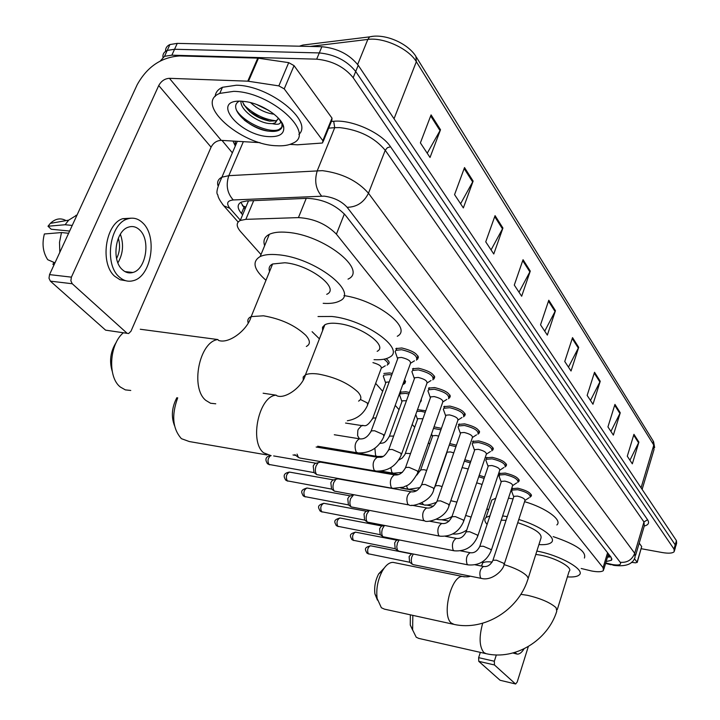 <?xml version="1.0" encoding="UTF-8"?>
<svg xmlns="http://www.w3.org/2000/svg" width="720" height="720" viewBox="0 0 720 720"><rect width="100%" height="100%" fill="white"/><g stroke="black" fill="none" stroke-linecap="round" stroke-linejoin="round"><path stroke-width="1.08" d="M449.775 443.574L456.417 445.203M434.034 426.861L441.423 428.337M417.501 409.635L425.772 410.778M400.05 392.256L405.837 391.734L409.419 392.499M383.85 373.464L389.592 372.924L392.31 373.446M499.095 473.526L505.296 473.067C514.944 475.479 519.471 478.26 518.877 481.428L518.229 481.806M486.072 457.803L492.264 457.317C502.2 459.792 506.817 462.681 506.142 465.993L505.503 466.362M472.518 441.45L478.71 440.928C488.943 443.475 493.668 446.481 492.885 449.946L492.264 450.306M458.424 424.413L464.598 423.864C475.146 426.492 479.979 429.615 479.079 433.251L478.476 433.602M511.632 488.646L517.833 488.214C527.211 490.563 531.639 493.254 531.135 496.278L530.478 496.665M443.745 406.665L449.883 406.089C460.782 408.789 465.723 412.056 464.697 415.863L464.112 416.196M428.445 388.143L434.547 387.549C445.815 390.339 450.864 393.741 449.694 397.746L449.136 398.061M412.479 368.811L418.536 368.199C430.191 371.088 435.357 374.634 434.034 378.846L433.503 379.143M395.811 348.606L401.805 347.976C413.883 350.973 419.166 354.681 417.663 359.118L417.177 359.388M581.202 568.494L591.732 571.014C597.87 572.13 601.776 571.968 603.45 570.528L603.072 567.675L336.402 234.153C326.376 224.019 313.722 218.502 298.44 217.602L245.853 219.348L240.246 220.482C236.106 222.741 236.196 226.431 240.525 231.543L261.009 254.556M375.66 383.4L382.68 391.293M395.217 405.369L399.024 409.662M412.191 424.458L414.702 427.275M428.445 442.71L429.75 444.177M486.972 508.491L488.466 510.174M479.214 475.335L484.587 477.027M464.823 459.738L470.79 461.421M421.173 399.384L420.246 402.012M404.541 379.737L404.901 383.328L404.37 383.616M386.154 358.686C389.169 361.089 389.88 362.916 388.296 364.158L387.801 364.419M606.159 561.555L611.514 560.259L611.172 557.379L345.222 214.965C335.277 204.66 322.632 199.107 307.287 198.324L246.78 200.934L241.245 202.113C237.051 204.453 237.123 208.224 241.452 213.435L242.64 214.794M610.767 556.866L607.482 557.172M160.344 60.939L164.529 56.304L171.864 55.179L316.683 59.166C332.181 60.714 344.349 66.897 353.178 77.715L673.992 549.081L674.217 551.655C672.579 553.311 668.565 553.608 662.193 552.528L641.232 548.712M232.362 152.847L221.985 140.409M165.582 51.327C165.375 48.213 166.815 45.954 169.911 44.55L177.246 43.38L321.876 46.719C337.356 48.204 349.47 54.387 358.227 65.277L676.422 540.63L675.207 544.851L675.423 547.434L675.207 544.851L355.698 71.487L675.207 544.851L673.992 549.081M321.876 46.719L319.284 52.929C334.773 54.45 346.914 60.633 355.698 71.487C346.914 60.633 334.773 54.45 319.284 52.929L174.555 49.266L319.284 52.929L316.683 59.166M162.918 57.186C162.684 54.072 164.124 51.813 167.22 50.418L174.555 49.266L167.22 50.418C164.124 51.813 162.684 54.072 162.918 57.186M245.052 209.034L240.786 202.356M431.073 114.885L420.39 142.875L430.029 157.473L440.514 129.744L431.073 114.885M427.23 153.234L440.514 129.744M464.526 167.562L454.563 194.625L463.347 207.927L473.13 181.098L464.526 167.562M460.593 203.751L473.13 181.098M495.063 215.64L485.739 241.839L493.767 253.998L502.929 228.033L495.063 215.64M491.067 249.903L502.929 228.033M523.044 259.704L514.287 285.075L521.667 296.244L530.28 271.089L523.044 259.704M519.012 292.221L530.28 271.089M633.942 434.322L627.291 456.201L632.331 463.842L638.901 442.125L633.942 434.322M629.937 460.215L638.901 442.125M614.943 404.397L607.941 426.906L613.359 435.105L620.262 412.776L614.943 404.397M610.911 431.397L620.262 412.776M594.531 372.258L587.151 395.424L592.974 404.235L600.246 381.258L594.531 372.258M590.472 400.455L600.246 381.258M572.535 337.626L564.75 361.494L571.032 371.007L578.7 347.337L572.535 337.626M568.476 367.137L578.7 347.337M548.784 300.231L540.54 324.828L547.335 335.115L555.453 310.725L548.784 300.231M544.725 331.173L555.453 310.725M676.422 540.63L676.629 543.231L675.774 546.228M634.383 558.612L637.083 562.23L641.691 546.552L637.191 562.473M639.216 543.123L641.691 546.552M515.646 683.991L500.103 680.274L515.646 683.991L517.203 682.029L528.327 646.524M478.773 661.347L478.629 657.657L494.325 661.248L494.451 664.956L478.773 661.347L500.103 680.274M480.339 652.383L478.629 657.657M494.451 664.956L515.394 683.865M494.325 661.248L496.341 654.948M631.377 562.32L635.652 562.851L637.083 562.23M514.674 652.491L517.158 654.093C519.435 654.318 521.73 652.554 524.061 648.819M512.901 652.995L516.69 653.994M412.677 630.171L410.274 625.041L410.346 614.817M412.83 615.366L412.632 629.946L416.214 637.209L418.743 638.397L485.586 653.571M557.271 609.633L569.115 571.347C573.651 567.927 555.858 557.838 540.189 555.075L535.797 554.409M536.859 551.088C559.872 555.165 585.819 569.943 579.231 574.929C577.377 576.621 573.435 577.269 567.405 576.882M553.167 536.616C576.252 544.473 586.674 551.619 584.406 558.045M377.451 600.138L374.904 593.856C374.085 586.98 375.345 580.329 378.666 573.903L384.273 567.981M394.38 562.644L393.165 562.392C389.367 562.257 385.74 565.155 382.275 571.086C377.73 579.888 376.011 588.996 377.127 598.428L381.357 607.734L384.39 609.129L453.339 624.258M528.246 578.115L540.819 538.632C542.682 533.817 534.987 528.498 517.743 522.675M502.623 515.907L507.258 516.654M518.778 519.489C540.207 525.753 557.199 537.966 551.313 542.484C549.252 544.257 545.121 544.959 538.92 544.599M508.464 498.168L513.081 498.879M524.574 501.66C545.931 507.852 562.788 520.227 556.848 524.952M506.052 520.326L501.219 520.182M487.089 524.412C484.488 521.469 484.137 519.147 486.045 517.455L489.933 515.835M490.716 503.415L491.868 499.968L495.774 498.249M174.51 425.682C171.036 416.583 171.819 407.25 176.868 397.692M177.705 397.827C171.387 415.197 172.629 428.814 181.413 438.669L189.324 441.549L266.94 454.941M377.154 351.324C388.593 345.879 360.684 325.755 337.95 323.532C332.046 322.848 327.69 323.262 324.873 324.765L322.533 327.249L322.596 330.633M318.024 316.548L331.785 316.467C365.238 319.68 406.179 349.29 389.538 357.219C386.145 359.244 380.979 360.054 374.049 359.667M343.962 295.596C377.262 300.321 413.001 328.329 397.278 336.267M319.41 338.841L312.102 331.695M112.194 371.205C109.116 360.873 110.511 351.198 116.37 342.162M140.283 329.247L217.863 339.552C199.269 341.622 190.053 388.035 205.857 400.41L210.573 403.254L215.757 403.794M123.309 332.82C109.224 344.421 107.505 377.388 120.384 387.063L125.343 389.88L130.761 390.465M326.709 294.318C340.722 288.531 309.672 264.636 284.868 262.755L272.61 263.988C269.424 265.608 268.416 268.083 269.586 271.422M265.977 280.287C253.683 269.487 251.757 261.576 260.19 256.536C264.339 254.628 270.234 254.034 277.884 254.754C314.415 257.454 359.919 292.599 339.543 301.023C335.736 303.021 330.291 303.786 323.19 303.318M264.645 245.709C262.935 240.633 264.501 236.835 269.316 234.342C273.483 232.344 279.378 231.669 287.01 232.317C323.46 234.675 368.478 270.225 348.021 279.117M513.72 496.953L513.918 496.332L517.419 496.107C522.693 497.439 525.186 498.942 524.907 500.625L504.297 564.03M511.857 491.877L511.848 490.086L517.662 489.69C526.446 491.895 530.604 494.415 530.136 497.241M481.194 578.376L413.163 564.642L411.831 563.625L411.21 560.493L411.687 557.244L413.271 554.022M409.599 562.185L409.113 556.551L411.507 553.905M412.308 564.255L409.41 562.041M501.165 482.04L501.39 481.365L504.882 481.122C510.309 482.49 512.856 484.047 512.532 485.811L491.346 550.188M499.311 476.91L499.311 474.993L505.125 474.57C514.161 476.829 518.409 479.439 517.86 482.4M467.811 564.831L398.835 551.16L397.413 550.089L396.756 546.894L397.449 542.943L399.087 540.09M395.181 548.667L394.65 542.898L396.315 540.441L397.125 540.234M488.115 466.533L488.358 465.804L491.859 465.543C497.448 466.947 500.049 468.567 499.671 470.412L477.873 535.788M486.261 461.367L485.82 460.161L486.279 459.297L492.084 458.847C501.399 461.169 505.737 463.878 505.098 466.974M453.897 550.746L382.959 536.715C381.546 534.942 381.393 532.287 382.455 528.732L384.39 525.618M380.196 534.618L379.638 528.714L381.294 526.275L382.194 526.032M382.959 536.715L379.98 534.456M474.543 450.414L474.813 449.622L478.305 449.343C484.065 450.783 486.729 452.466 486.288 454.401L463.851 520.803M472.698 445.203L472.221 443.889L472.725 442.971L478.53 442.494C488.124 444.879 492.552 447.696 491.823 450.945M439.407 536.085L367.38 522.099C365.94 520.29 365.769 517.572 366.858 513.954L369.189 510.561M364.626 520.02L364.014 513.963L365.661 511.542L366.669 511.263M364.41 519.858L367.407 522.126M460.413 433.629L460.719 432.765L464.202 432.477C470.142 433.953 472.86 435.708 472.356 437.733L449.253 505.188M458.586 428.373L458.064 426.951L458.622 425.97L464.409 425.466C474.309 427.923 478.836 430.857 477.999 434.259M424.323 520.812L351.189 506.916C349.695 505.035 349.506 502.254 350.631 498.573L353.538 494.901M348.417 504.828L347.769 498.618L349.389 496.224L350.523 495.909M445.698 416.142L446.031 415.206L449.496 414.891C455.634 416.43 458.415 418.257 457.839 420.381L434.025 488.916M443.88 410.841L443.322 409.293L443.943 408.249L449.703 407.718C459.918 410.256 464.553 413.316 463.59 416.88M408.6 504.891L334.332 491.103C332.766 489.15 332.568 486.297 333.729 482.553L335.925 479.277L337.995 478.854M331.551 489.006L330.84 482.634L332.433 480.276L333.711 479.907M430.353 397.917L430.722 396.882L434.169 396.567C440.505 398.142 443.349 400.05 442.701 402.282L418.14 471.933M428.553 392.571L427.941 390.87L428.634 389.772L434.358 389.214C444.924 391.842 449.658 395.019 448.56 398.772M392.184 488.277L316.764 474.615C315.126 472.59 314.91 469.674 316.107 465.858L318.249 462.636L320.535 462.15M313.965 472.509L313.2 465.975L314.748 463.662L316.188 463.239M414.342 378.891L414.747 377.757L418.167 377.433C424.728 379.062 427.635 381.06 426.897 383.4L401.544 454.203M412.56 373.509L411.903 371.646L412.668 370.476L418.338 369.9C429.273 372.618 434.115 375.939 432.873 379.881M375.039 470.934L299.997 458.055L298.431 457.425L297.018 454.104M295.614 455.31L294.903 454.581M397.611 359.019L398.061 357.777L401.445 357.435C408.24 359.136 411.219 361.215 410.382 363.681L384.201 435.663M395.847 353.601L395.136 351.549L395.991 350.307L401.607 349.722C412.929 352.53 417.888 356.013 416.484 360.162M476.676 482.85L482.094 484.425M478.737 476.748L484.119 478.422M462.123 467.613L468.225 468.945M464.328 461.178L470.304 462.843M435.15 486.468L447.066 452.178L450.378 451.935L453.771 452.853M449.262 445.068L455.913 446.652M446.805 452.934L446.697 452.448M432.423 436.563L432.711 435.744L436.023 435.492L438.687 436.149M372.438 471.069L373.14 470.61M433.476 428.427L440.91 429.813M417.465 419.535L417.78 418.644L422.928 418.77M416.88 411.363L421.245 411.363L425.241 412.29M401.877 401.787L402.228 400.815L406.449 400.707M400.149 396.495L399.573 394.848L400.23 393.849L405.657 393.363L408.861 394.038M376.497 456.336L338.265 449.721M383.913 377.955L383.301 376.155L384.021 375.093L389.403 374.589L391.725 375.03M403.884 381.546L403.758 384.336M385.632 383.283L386.019 382.23L389.196 381.924M372.942 362.619C379.296 364.428 382.023 366.426 381.132 368.613L368.028 404.001M383.922 359.217C387.711 361.8 388.773 363.789 387.135 365.175M284.229 88.866L278.847 85.887L247.779 81.171L257.76 58.122L288.711 62.64L294.057 65.637L284.229 88.866L322.839 140.661L332.01 118.143L331.83 120.348L323.244 141.426M294.057 65.637L332.01 118.143M257.76 58.122L179.577 55.944C161.28 57.213 147.15 66.798 137.196 84.699L49.536 274.608L71.406 277.146L158.742 85.545C161.253 81.018 164.808 78.606 169.416 78.318L247.779 81.171M127.296 333.351L105.588 330.147L128.619 333.531L130.968 331.245L211.077 147.168C213.399 142.812 216.792 140.544 221.238 140.364L259.983 142.641M71.406 277.146L70.866 280.791L72.234 283.743L50.382 281.151L105.588 330.147M50.382 281.151L48.996 278.226L49.536 274.608M72.234 283.743L126.801 333.009M289.953 144.396L297.477 144.801L321.633 143.082L322.686 142.821L322.839 140.661M122.301 269.613C125.523 272.592 129.042 273.555 132.867 272.475C145.989 269.415 150.786 240.183 139.833 230.13C136.386 226.755 132.561 225.774 128.358 227.178C115.461 230.877 111.276 260.217 122.301 269.613M117.909 262.836C123.093 253.764 123.912 244.224 120.357 234.225M116.577 258.534C119.844 252.036 120.429 245.259 118.314 238.194M131.13 218.178L122.76 218.682C105.246 223.857 99.729 263.718 114.768 276.309L120.015 279.738L125.739 280.719M142.947 223.11C138.213 218.421 132.93 217.08 127.116 219.078C109.629 224.271 104.103 264.195 119.106 276.804C123.435 280.764 128.151 282.06 133.254 280.674C151.164 276.66 157.824 236.934 142.947 223.11M77.076 214.938L68.679 220.149L65.106 224.739L47.997 226.242L51.21 229.239L69.642 231.048M72.234 225.423L65.106 224.739M54.963 262.836L47.727 259.704C42.957 252.396 41.841 243.819 44.379 233.973L61.479 232.56L68.616 233.262M61.479 232.56L59.508 242.334L59.814 252.342M65.898 220.527C60.534 217.665 55.35 218.619 50.337 223.38L47.997 226.242M53.865 262.359L52.92 264.402L54.027 264.879M52.92 264.402L54.009 264.924M233.694 91.359C270.909 91.719 316.998 133.902 292.482 143.361C288.468 145.323 283.194 146.115 276.651 145.746C240.561 145.017 193.689 103.419 219.762 93.393L233.694 91.359M215.154 96.507C215.532 92.394 217.962 89.325 222.444 87.291L236.367 85.221C269.505 85.41 313.857 121.275 298.881 134.433M269.46 136.647C239.616 135.999 209.448 99.306 241.461 101.196L246.348 101.727C263.07 104.202 282.942 118.08 283.761 127.584C284.157 133.902 279.387 136.926 269.46 136.647M239.292 101.178C226.35 107.784 250.605 129.699 269.028 131.184C275.742 131.931 279.981 130.788 281.745 127.746L282.06 124.407L281.241 121.671M242.244 101.241C247.05 111.519 256.176 118.143 269.613 121.113L276.219 120.789L278.721 118.503M240.957 101.178C240.03 109.728 256.923 122.139 268.605 123.48L272.412 123.678L275.373 122.796L276.219 120.789M256.734 104.544L269.118 110.655M250.587 102.618C257.238 108.792 264.582 112.59 272.61 114.012L274.041 114.165M278.388 118.143L275.373 122.796M280.548 120.699L280.656 121.779C280.35 124.263 277.605 124.902 272.412 123.678M257.481 104.823L268.092 110.016M249.696 111.69L259.47 117.468L269.793 121.131M244.314 120.132C251.685 125.667 259.479 129.285 267.687 130.986M243.675 104.724C253.44 114.183 264.276 119.547 276.165 120.807M236.367 110.016C244.152 123.021 270.018 133.686 279.009 129.483L281.916 127.224M282.528 125.28L282.429 123.66M608.247 554.634L608.868 554.418M242.379 205.722L245.862 207.108M607.581 552.753L603.072 567.675M253.692 200.637L245.853 219.348M306.234 198.369L298.44 217.602M344.376 213.939L336.402 234.153M605.736 562.959L612.504 564.561C619.002 565.569 621.576 564.813 620.217 562.284L347.13 207.297C341.55 201.186 333.882 197.46 324.126 196.128L233.28 199.962C227.196 200.637 226.071 203.418 229.896 208.323L240.363 220.203M217.89 185.436C217.008 181.719 218.34 178.974 221.904 177.201L228.816 175.662L322.38 170.649C342.081 173.232 357.453 180.765 368.478 193.23L634.707 553.293L635.103 557.046C633.114 564.066 626.049 566.847 613.917 565.38M331.371 121.473L333.684 121.284C351.711 119.34 381.528 132.777 390.537 146.772L647.568 519.732L643.968 521.973L634.707 553.293C632.034 559.881 627.21 562.878 620.217 562.284M347.13 207.297C356.805 207.108 363.915 202.419 368.478 193.23L385.236 150.282C374.508 137.493 359.352 129.933 339.777 127.611L334.728 127.665L317.322 170.604C314.217 180.513 315.648 189 321.606 196.074M647.568 519.732C649.575 522.864 648.468 524.961 644.256 526.041M635.625 555.264L644.292 525.915L643.968 521.973L385.236 150.282L387.387 147.708L390.537 146.772M235.305 145.989L232.983 141.048M353.178 77.715L358.227 65.277M171.864 55.179L177.246 43.38M233.28 199.962C227.187 193.221 225.702 185.121 228.816 175.662L243.351 141.66M333.684 121.284L334.728 127.665L328.653 128.142M235.233 141.183L235.422 145.701M229.896 208.323L223.812 205.821L222.471 204.246M610.533 564.129L613.458 565.299M243.873 207.675L241.452 213.435M306.891 44.559L302.904 45.045L301.788 46.251M373.284 36.27L369.612 36.864L367.83 39.429L310.059 46.44M299.376 46.197L302.904 45.045L369.612 36.864C385.308 33.12 408.285 43.758 415.926 56.448L416.34 61.704C408.897 48.78 383.535 37.08 367.83 39.429L357.66 64.467M642.132 489.402L654.003 449.595L653.157 440.946L416.367 57.159M641.061 487.8L653.805 445.122L416.34 61.704L394.029 118.764M548.478 301.149L555.093 311.553M572.247 338.526L578.358 348.147M594.252 373.122L599.922 382.041M614.682 405.243L619.947 413.532M633.699 435.15L638.604 442.872M522.72 260.649L529.902 271.944M494.712 216.621L502.533 228.924M464.157 168.57L472.707 182.016M430.677 115.938L440.064 130.698M482.697 623.223C478.917 636.948 479.304 646.722 483.831 652.536L486.198 653.706C515.502 660.483 547.866 640.179 556.767 611.235L556.092 607.725C550.323 602.586 540.756 598.446 527.418 595.305L520.83 594.342M470.241 576.162C469.098 576.9 466.695 577.026 463.032 576.54C451.566 574.245 441.144 615.411 451.35 623.079L454.194 624.447C484.632 631.107 518.058 609.939 527.625 580.077L528.291 578.322L526.905 575.955C522.612 571.779 515.016 567.999 504.108 564.606M393.165 562.392L464.427 576.864M492.183 562.059C487.377 561.537 484.2 561.834 482.661 562.959L481.968 564.993M358.587 401.121C361.8 399.222 361.575 396.189 357.894 392.013C348.39 383.202 335.25 377.226 318.483 374.076C312.543 373.275 308.196 373.545 305.424 374.868L303.183 377.028L303.228 380.052M271.143 455.67L263.628 452.808C249.021 441.486 259.137 395.622 276.237 395.19L263.133 393.219M306.333 346.464C310.545 344.259 310.365 340.533 305.784 335.295C295.146 325.359 281.034 318.852 263.43 315.792L251.181 316.611C248.166 317.97 247.185 320.13 248.238 323.109M409.698 562.266L368.343 553.779C366.966 550.179 367.659 547.506 370.431 545.76L370.674 545.814M366.606 552.744L368.343 553.779M492.777 560.799L492.957 560.25L496.449 560.205L503.802 563.328L504.117 564.57C503.271 570.465 491.796 581.148 481.491 578.43L480.537 577.89C479.079 572.679 480.069 568.872 483.498 566.46L483.849 566.532M395.289 548.748L353.349 540.288C351.909 536.625 352.62 533.907 355.464 532.134L355.743 532.188M351.585 539.244L353.349 540.288M479.619 546.903L479.817 546.318L483.309 546.246L490.824 549.45L491.148 550.773C486.72 561.024 479.052 565.74 468.144 564.894L467.127 564.318C465.597 559.017 466.605 555.147 470.133 552.69L470.529 552.771M380.313 534.708L337.779 526.284C336.285 522.558 336.996 519.795 339.912 517.986L340.236 518.049M335.997 525.231L337.779 526.284M465.93 532.458L466.155 531.819L469.647 531.729L477.324 535.023L477.657 536.427C473.13 546.813 465.336 551.61 454.275 550.818L453.177 550.206C451.575 544.815 452.592 540.873 456.228 538.362L456.678 538.461M364.743 520.11L321.606 511.731C320.04 507.942 320.751 505.125 323.757 503.28L324.126 503.352M319.788 510.669L321.606 511.731M451.692 517.419L451.935 516.726L455.418 516.618L463.275 519.993L463.617 521.496C458.982 532.017 451.062 536.904 439.848 536.166L438.66 535.518C436.986 530.037 438.012 526.014 441.756 523.458L442.269 523.566M348.543 504.918L304.776 496.593C303.138 492.75 303.867 489.879 306.954 487.998L307.368 488.07M302.94 495.522L304.776 496.593M436.86 501.75L437.13 500.994L440.604 500.877L448.641 504.342L448.992 505.944C444.834 519.921 425.448 522.801 424.827 520.902L423.54 520.218C421.776 514.638 422.82 510.543 426.672 507.933L427.257 508.05M331.677 489.105L287.271 480.843C285.561 476.937 286.29 474.012 289.458 472.086L289.935 472.167M285.408 479.763L287.271 480.843M421.398 485.424L421.695 484.596L425.151 484.47L433.377 488.025L433.737 489.744C431.064 501.984 411.291 507.303 409.167 504.999L407.781 504.27C405.927 498.6 406.98 494.424 410.94 491.751L411.615 491.886M314.1 472.617L269.028 464.445C267.291 461.196 267.786 458.271 270.522 455.679M267.147 463.347L269.028 464.445M405.261 468.387L405.585 467.487L409.032 467.343L417.456 470.997L417.816 472.842C409.257 487.467 406.899 484.767 403.614 487.116L392.841 488.394L391.329 487.629C389.385 481.86 390.447 477.603 394.515 474.858L395.298 475.02M388.404 450.594L388.773 449.604L392.184 449.451L400.824 453.213L401.193 455.184C396.117 466.227 387.657 471.519 375.804 471.06L374.148 470.241C372.105 464.382 373.176 460.044 377.352 457.227L378.261 457.407M370.791 431.991L371.196 430.911L374.58 430.74L383.436 434.61L383.805 436.743C378.612 447.903 370.008 453.303 357.993 452.943L356.184 452.07C354.033 446.121 355.113 441.693 359.406 438.786L360.45 438.993M465.66 515.457L471.114 517.077M452.043 516.411C447.624 519.228 442.962 520.272 438.066 519.561L437.013 519.048M450.783 500.715L456.921 502.101M436.653 502.227C429.561 504.936 425.259 505.764 423.747 504.72L421.884 502.875M434.331 488.043L435.393 485.766L438.705 485.604L442.116 486.549M420.174 487.584L408.843 489.276L407.493 488.565L406.521 485.757M420.417 470.646L420.696 469.881L423.999 469.71L426.672 470.385M402.363 472.383L393.345 473.202L391.878 472.446L390.825 467.631M405.09 454.167L405.387 453.339L410.544 453.573M382.932 456.381L377.19 456.453L375.606 455.652L374.877 448.254M389.106 436.995L389.439 436.095L393.66 436.086M334.287 434.736L359.406 438.786L357.597 435.618L357.813 430.713L358.227 429.345L361.665 425.574L362.601 425.745M372.438 419.094L372.816 418.113L375.984 417.888M360.396 399.465L367.245 402.894L367.623 405.081C363.69 413.919 356.931 419.148 347.346 420.759M158.742 85.545L211.077 147.168M169.416 78.318L221.238 140.364M258.462 58.185L248.49 81.234M278.847 85.887L288.711 62.64M607.878 555.84L610.182 556.11M608.463 553.914L603.855 569.196M248.481 200.862L240.246 220.482M417.663 359.118L418.455 356.931M434.034 378.846L434.745 376.857M449.694 397.746L450.333 395.928M464.697 415.863L465.273 414.198M531.135 496.278L531.486 495.189M479.079 433.251L479.601 431.721M492.885 449.946L493.353 448.542M506.142 465.993L506.565 464.706M518.877 481.428L519.264 480.24M404.901 383.328L405.576 381.456M420.804 401.706L421.416 399.987M611.919 558.909L611.514 560.259M674.559 550.458L675.423 547.434M164.529 56.304L169.911 44.55M238.149 222.039L223.812 205.821C219.906 200.79 217.917 197.127 217.827 194.832C215.838 193.383 217.188 187.506 221.904 177.201L237.312 141.309M234.981 141.174L235.89 144.621M605.592 563.436L610.992 564.759M653.571 441.63L654.651 447.57M410.274 625.041L412.632 629.946M374.904 593.856L377.127 598.428M378.666 573.903L382.275 571.086M486.045 517.455L491.868 499.968M483.201 561.312L481.491 566.064M324.873 324.765L305.424 374.868C302.283 387.387 284.616 399.501 276.786 395.721L276.237 395.19M260.19 256.536L269.316 234.342M272.61 263.988L251.181 316.611C247.464 330.039 228.888 344.241 218.556 340.425L217.863 339.552M368.784 554.031L367.11 553.23C364.266 548.658 364.824 547.524 370.431 545.76L411.48 553.896M525.078 500.391L529.074 497.745M530.469 496.224L531.081 494.334M513.918 496.332L492.957 560.25C490.608 565.02 487.458 567.081 483.498 566.46L475.173 564.813M410.778 554.085L412.011 553.77M513.702 496.782L511.479 490.851M511.848 490.086L512.469 488.205M353.817 540.558L352.098 539.739C349.209 535.059 349.812 533.934 355.464 532.134L397.071 540.225M512.73 485.541L516.708 482.922M518.22 481.293L518.85 479.367M501.39 481.365L479.817 546.318C477.387 551.205 474.156 553.329 470.133 552.69L460.62 550.845M396.315 540.441L398.268 539.937M501.147 481.842L498.897 475.812M499.311 474.993L499.941 473.085M394.992 548.523L397.917 550.746M338.274 526.572L336.519 525.735C333.576 521.064 334.215 519.804 339.912 517.986L382.104 526.023M499.896 470.106L503.856 467.523M505.494 465.768L506.151 463.815M488.358 465.804L466.155 531.819C463.626 536.841 460.323 539.019 456.228 538.362L445.32 536.292M381.294 526.275L384.012 525.546M488.088 466.317L485.82 460.161M486.279 459.297L486.927 457.362M322.119 512.037L320.319 511.173C317.358 506.502 317.934 505.197 323.757 503.28L366.543 511.254M486.54 454.05L490.473 451.503M492.264 449.631L492.93 447.642M474.813 449.622L451.935 516.726C449.307 521.892 445.914 524.133 441.756 523.458L429.138 521.118M365.661 511.542L369.135 510.597M474.516 450.162L472.221 443.889M472.725 442.971L473.4 441M305.325 496.917L303.48 496.044C300.429 491.346 301.167 489.852 306.954 487.998L350.343 495.891M472.644 437.337L476.541 434.844M478.485 432.828L479.169 430.812M460.719 432.765L437.13 500.994C434.394 506.322 430.902 508.635 426.672 507.933L411.732 505.224M349.389 496.224L352.872 495.252M460.386 433.341L458.064 426.951M458.622 425.97L459.324 423.963M348.192 504.657L351.216 506.943M287.847 481.185L285.957 480.285C282.717 475.821 283.887 473.085 289.458 472.086L333.468 479.889M458.163 419.931L462.006 417.492M464.13 415.323L464.841 413.271M446.031 415.206L421.695 484.596C418.842 490.086 415.251 492.471 410.94 491.751L337.347 478.746M332.433 480.276L335.925 479.277M445.662 415.809L443.322 409.293M443.943 408.249L444.654 406.215M331.308 488.817L334.368 491.13M269.649 464.805L267.705 463.878C264.807 459.9 265.464 457.146 269.676 455.634M443.07 401.778L446.841 399.402M449.163 397.062L449.892 394.983M430.722 396.882L405.585 467.487C402.615 473.148 398.925 475.605 394.515 474.858L319.797 462.024M314.748 463.662L318.249 462.636M273.672 455.931L315.873 463.212M430.317 397.53L427.941 390.87M428.634 389.772L429.372 387.693M313.704 472.32L316.791 474.651M427.311 382.833L431.01 380.529M433.539 378.018L434.295 375.894M414.747 377.757L388.773 449.604C382.716 460.206 379.755 456.543 377.352 457.227L316.143 447.021M414.297 378.45L411.903 371.646M412.668 370.476L413.424 368.37M295.335 455.103L298.467 457.452M293.004 454.95L295.758 455.418M410.859 363.042L414.45 360.828M417.222 358.119L418.005 355.959M359.406 438.786C364.014 439.596 367.947 436.968 371.196 430.911L398.061 357.777M397.557 358.506L395.136 351.549M395.991 350.307L396.783 348.165M357.12 452.79L317.646 446.229M452.727 533.97C457.767 534.465 462.447 533.142 466.758 530.001M449.1 521.136L441.783 519.786M433.278 506.286L425.736 504.927M437.652 519.48L436.518 519.273M416.511 490.815L400.68 488.025M423.27 504.63L419.4 503.937M343.107 479.61L342.351 479.628M398.52 474.642L378.774 471.258M372.168 471.024L372.69 470.871M416.826 475.11L420.696 469.881L432.711 435.744M408.303 489.186L401.103 487.917M432.396 436.275L431.559 433.881M398.601 460.143L402.309 457.983L404.919 454.536L417.78 418.644M392.733 473.103L381.096 471.105M417.438 419.193L415.773 414.45M379.854 443.511C382.527 442.602 384.822 444.6 389.439 436.095L402.228 400.815M401.85 401.4L399.573 394.848M400.23 393.849L400.959 391.833M386.019 382.23L372.816 418.113C365.598 429.435 364.104 424.458 361.665 425.574L345.555 423.054M404.397 382.59L405.144 380.529M385.596 382.851L383.301 376.155M381.582 368.028L385.281 365.778M124.956 271.593L132.867 272.475M122.76 218.682L127.116 219.078M75.978 215.289L76.878 215.37M50.337 223.38L68.679 220.149M279.162 118.989L280.647 121.779M282.06 124.407L283.761 127.584M219.762 93.393L222.444 87.291M278.604 130.437L279.009 129.483"/></g></svg>
